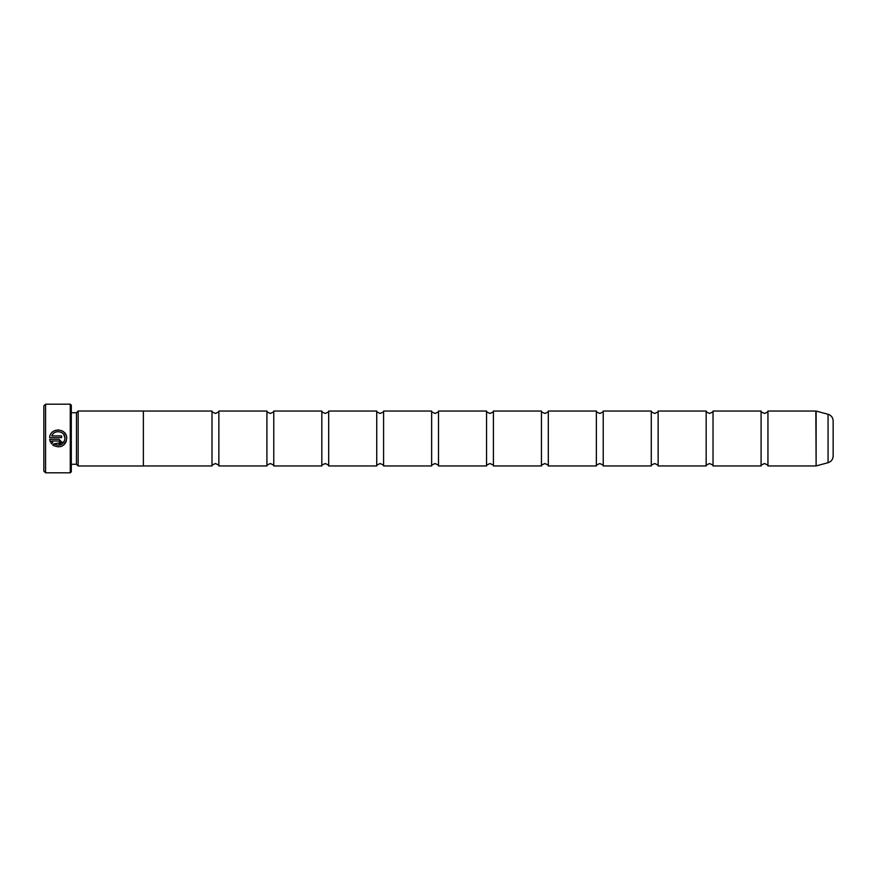 <?xml version="1.0" encoding="UTF-8"?>
<svg xmlns="http://www.w3.org/2000/svg" width="877" height="877" viewBox="0 0 877 877"><rect width="100%" height="100%" fill="white"/><g stroke="black" fill="none" stroke-linecap="round" stroke-linejoin="round"><path stroke-width="1.32" d="M212.004 438.5L212.004 411.05C211.39 411.456 212.53 412.256 215.435 413.451C218.34 412.256 219.491 411.456 218.866 411.05L218.866 465.95C219.491 465.544 218.34 464.744 215.435 463.549C212.53 464.744 211.39 465.544 212.004 465.95L212.004 438.5M266.915 438.5L266.915 411.05C266.29 411.456 267.441 412.256 270.346 413.451C273.251 412.256 274.391 411.456 273.777 411.05L273.777 465.95C274.391 465.544 273.251 464.744 270.346 463.549C267.441 464.744 266.29 465.544 266.915 465.95L266.915 438.5M321.826 438.5L321.826 411.05C321.201 411.456 322.341 412.256 325.257 413.451C328.162 412.256 329.303 411.456 328.689 411.05L328.689 465.95C329.303 465.544 328.162 464.744 325.257 463.549C322.341 464.744 321.201 465.544 321.826 465.95L321.826 438.5M376.726 438.5L376.726 411.05C376.112 411.456 377.253 412.256 380.158 413.451C383.063 412.256 384.214 411.456 383.589 411.05L383.589 465.95C384.214 465.544 383.063 464.744 380.158 463.549C377.253 464.744 376.112 465.544 376.726 465.95L376.726 438.5M431.637 438.5L431.637 411.05C431.024 411.456 432.164 412.256 435.069 413.451C437.974 412.256 439.114 411.456 438.5 411.05L438.5 465.95C439.114 465.544 437.974 464.744 435.069 463.549C432.164 464.744 431.024 465.544 431.637 465.95L431.637 438.5M486.549 438.5L486.549 411.05C485.924 411.456 487.075 412.256 489.98 413.451C492.863 412.278 494.003 411.477 493.411 411.05L493.411 465.95C494.003 465.523 492.863 464.722 489.98 463.549C487.075 464.744 485.924 465.544 486.549 465.95L486.549 438.5M596.36 438.5L596.36 411.05C595.746 411.456 596.886 412.256 599.791 413.451C602.674 412.278 603.814 411.477 603.223 411.05L603.223 465.95C603.814 465.523 602.674 464.722 599.791 463.549C596.886 464.744 595.746 465.544 596.36 465.95L596.36 438.5M651.271 438.5L651.271 411.05C650.646 411.456 651.797 412.256 654.702 413.451C657.586 412.278 658.726 411.477 658.134 411.05L658.134 465.95C658.726 465.523 657.586 464.722 654.702 463.549C651.797 464.744 650.646 465.544 651.271 465.95L651.271 438.5M706.171 438.5L706.171 411.05C705.557 411.456 706.698 412.256 709.603 413.451C712.486 412.278 713.637 411.477 713.034 411.05L713.034 465.95C713.637 465.523 712.486 464.722 709.603 463.549C706.698 464.744 705.557 465.544 706.171 465.95L706.171 438.5M761.083 438.5L761.083 411.05C760.469 411.456 761.609 412.256 764.514 413.451C767.397 412.278 768.537 411.477 767.945 411.05L767.945 465.95C768.537 465.523 767.397 464.722 764.514 463.549C761.609 464.744 760.469 465.544 761.083 465.95L761.083 438.5M541.449 438.5L541.449 411.05C540.835 411.456 541.975 412.256 544.88 413.451C547.763 412.278 548.914 411.477 548.311 411.05L548.311 465.95C548.914 465.523 547.763 464.722 544.88 463.549C541.975 464.744 540.835 465.544 541.449 465.95L541.449 438.5M212.004 465.95L143.368 465.95L143.368 411.017L78.163 411.017L78.163 465.983L76.452 464.273L76.452 412.727L78.163 411.017M70.27 404.187L71.3 405.207L71.3 471.793L70.27 472.813L70.27 404.187L45.571 404.187L45.571 472.813L43.85 471.102L43.85 405.898L45.571 404.187M66.729 438.467L66.729 438.467C67.277 427.954 50.142 427.099 49.638 437.612L61.587 437.612L61.587 435.891L51.809 435.891C54.133 429.006 65.446 431.188 65.019 438.467L63.813 434.586M55.383 430.366L58.606 429.905M61.796 430.706L64.207 432.383M64.383 432.569L65.907 434.795M65.019 438.5C63.539 444.803 59.844 446.601 53.957 443.883L64.043 441.997M60.831 443.718L59.022 444.464L61.587 441.887L59.022 439.322L49.638 439.322L51.535 443.883L52.752 442.666L51.809 441.032L52.752 442.666M59.877 441.887L59.022 441.032L59.877 441.887L59.022 444.464M66.378 440.912L65.391 443.071M65.38 443.082L64.087 444.661M63.824 444.902L61.675 446.283M828.063 414.284C831.253 415.347 832.942 417.551 833.15 420.905L833.15 456.095C832.942 459.449 831.253 461.653 828.063 462.716L828.063 414.284L816.125 411.083L816.125 465.917L828.063 462.716M50.252 441.756L49.638 439.322M51.809 441.032L59.022 441.032M53.957 443.883L52.741 445.099C60.14 448.684 64.81 446.492 66.729 438.5M816.125 465.917L815.851 411.05L767.945 411.05M212.004 411.05L143.368 411.05M76.452 412.727L71.3 412.727M596.36 411.05L548.311 411.05M651.271 411.05L603.223 411.05M706.171 411.05L658.134 411.05M761.083 411.05L713.034 411.05M541.449 411.05L493.411 411.05M486.549 411.05L438.5 411.05M431.637 411.05L383.589 411.05M376.726 411.05L328.689 411.05M321.826 411.05L273.777 411.05M266.915 411.05L218.866 411.05M266.915 465.95L218.866 465.95M321.826 465.95L273.777 465.95M376.726 465.95L328.689 465.95M431.637 465.95L383.589 465.95M486.549 465.95L438.5 465.95M541.449 465.95L493.411 465.95M815.851 465.95L767.945 465.95M761.083 465.95L713.034 465.95M706.171 465.95L658.134 465.95M651.271 465.95L603.223 465.95M596.36 465.95L548.311 465.95M70.27 472.813L45.571 472.813M76.452 464.273L71.3 464.273M143.368 465.983L78.163 465.983"/></g></svg>
